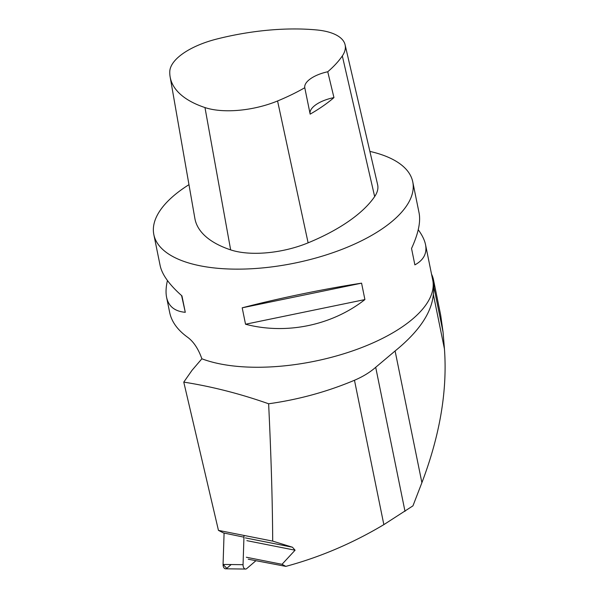 <?xml version="1.0" encoding="UTF-8"?>
<svg xmlns="http://www.w3.org/2000/svg" width="599" height="599" viewBox="0 0 599 599"><rect width="100%" height="100%" fill="white"/><g stroke="black" fill="none" stroke-linecap="round" stroke-linejoin="round"><path stroke-width="0.9" d="M244.003 535.431L243.052 564.685A4.193 2.553 90.7 0 0 245.545 569.05A4.193 2.553 90.7 0 0 246.758 568.571L255.893 560.739M245.545 569.05L225.568 568.803A4.193 2.553 -89.3 0 1 223.068 564.438L224.086 533.058L223.068 564.438L226.774 568.324L231.184 564.535M431.542 274.17A132.911 56.381 168.5 0 1 433.541 280.04A132.911 56.381 168.5 0 1 433.923 287.206L433.339 294.371C431.707 312.723 418.956 331.584 395.1 350.969L375.7 367.299C369.912 372.376 362.844 376.696 354.473 380.26C327.211 391.746 298.594 399.585 268.629 403.778C271.145 456.109 272.5 501.887 272.695 541.114L218.448 530.377L223.464 532.93L243.935 537.176M218.448 530.377L183.766 382.117L192.024 370.309L201.878 358.786A132.117 56.044 -11.5 0 0 351.576 351.246A132.117 56.044 -11.5 0 0 432.725 280.01L425.53 244.632C427.207 253.332 423.658 260.078 414.875 264.878L411.535 248.465C418.297 233.737 420.812 221.9 419.083 212.952L412.763 181.894A132.117 56.044 168.5 0 1 343.571 248.735A132.117 56.044 168.5 0 1 200.351 265.836A132.117 56.044 168.5 0 1 153.831 234.576A132.117 56.044 168.5 0 1 188.97 184.664M395.1 350.969L421.898 482.682C439.966 435.091 447.475 390.503 444.443 348.925L443.065 332.168L440.684 315.134L433.541 280.04M421.898 482.682L412.951 505.848L383.847 524.634C352.541 543.315 319.873 557.227 285.843 566.377L248.218 559.219M268.629 403.778C240.154 393.753 211.874 386.535 183.766 382.117M245.358 537.895L292.454 547.224L295.075 550.204L282.024 564.31L246.339 557.242M246.878 540.657L295.075 550.204M272.695 541.114L292.454 547.224M153.831 234.576L160.15 265.634C162.089 274.664 169.352 284.75 181.946 295.884L185.286 312.304C174.773 311.39 168.544 306.389 166.589 297.314L169.697 312.566C171.643 321.79 177.574 329.989 187.487 337.17C193.514 341.535 198.314 348.738 201.878 358.786M369.882 151.405A132.117 56.044 168.5 0 1 412.763 181.894M418.237 229.746C422.153 235.063 424.579 240.027 425.53 244.632M166.589 297.314C165.653 292.626 165.93 287.026 167.435 280.527M245.538 324.231L242.198 307.819C278.677 298.295 324.591 288.815 361.571 283.162L364.911 299.575C332.041 325.437 286.127 334.923 245.538 324.231L364.911 299.575M345.099 44.798L377.625 184.679A63.419 26.903 168.5 0 1 374.66 196.569A147.975 62.768 168.5 0 1 308.118 242.835A63.419 26.903 168.5 0 1 230.652 249.88A147.975 62.768 168.5 0 1 194.87 218.433L170.146 76.964A143.992 61.083 168.5 0 1 169.772 71.633A59.436 25.21 168.5 0 1 216.763 39.04A143.992 61.083 168.5 0 1 316.714 29.95A59.436 25.21 168.5 0 1 345.099 44.798A59.436 25.21 168.5 0 1 342.321 55.947A143.992 61.083 168.5 0 1 327.75 71.76L333.957 97.6A144.726 61.398 -11.5 0 1 310.155 114.139L306.77 97.517M306.733 97.367L304.779 87.724A143.992 61.083 168.5 0 1 277.569 100.969A59.436 25.21 168.5 0 1 204.97 107.565A143.992 61.083 168.5 0 1 170.146 76.964M304.779 87.724A26.423 11.209 168.5 0 1 327.75 71.76M310.102 113.892A26.423 11.209 168.5 0 1 333.957 97.6M242.198 307.819L361.571 283.162M181.594 295.577L185.286 312.304M282.024 564.31L285.843 566.377M223.068 564.438L243.052 564.685M204.97 107.565L230.652 249.88M342.321 55.947L374.66 196.569M277.569 100.969L308.118 242.835M354.473 380.26L383.847 524.634M375.7 367.299L405.006 511.359M433.339 294.371L444.443 348.925M433.923 287.206L443.065 332.168"/></g></svg>
